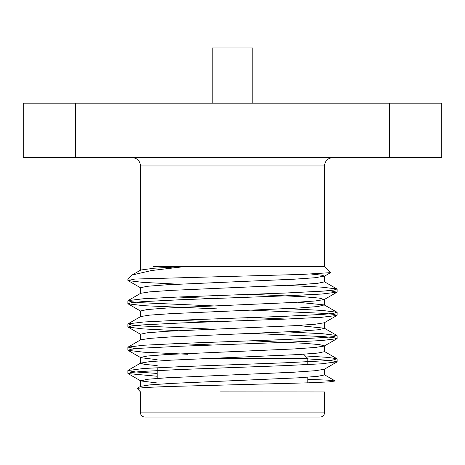 <?xml version="1.0" encoding="UTF-8"?>
<svg xmlns="http://www.w3.org/2000/svg" width="465" height="465" viewBox="0 0 465 465"><rect width="100%" height="100%" fill="white"/><g stroke="black" fill="none" stroke-linecap="round" stroke-linejoin="round"><path stroke-width="0.7" d="M252.815 103.184L252.815 47.942L212.185 47.942L212.185 103.184M132.153 157.589C137.239 158.083 140.029 160.873 140.523 165.959L140.523 266.399M389.438 157.589L441.75 157.589L441.75 103.184L389.438 103.184L389.438 157.589L75.562 157.589L75.562 103.184L23.25 103.184L23.25 157.589L75.562 157.589M247.984 294.421L247.984 297.245M247.984 317.671L247.984 320.495M247.984 340.921L247.984 343.745M209.273 358.469L307.83 358.469L303.645 354.284L302.982 354.284M307.83 358.469L307.83 364.63M307.83 377.214L307.83 382.835M324.477 412.874C324.227 415.414 322.832 416.809 320.292 417.059L144.708 417.059C142.145 416.785 140.75 415.39 140.523 412.874L324.477 412.874L324.477 391.954M157.17 376.255L128.044 373.575L131.316 372.465L141.895 371.442L180.188 369.506L284.812 365.63L321.472 363.81L337.125 361.758L329.731 360.381L307.83 358.887M187.691 354.284L143.528 352.185L128.044 350.325L131.328 349.209L141.901 348.192L180.188 346.256L284.812 342.38L321.472 340.56L336.956 338.7L333.667 337.584L323.088 336.567L251.885 333.411M178.24 330.685L142.895 328.889L128.044 327.075L131.316 325.965L141.895 324.942L180.188 323.006L284.812 319.13L321.472 317.31L336.956 315.45L333.684 314.34L323.105 313.317L247.984 310.016M217.016 308.87L143.528 305.685L128.044 303.825L131.316 302.715L141.895 301.692L180.188 299.756L284.812 295.88L321.472 294.06L336.956 292.2L329.377 290.596M178.223 284.185L142.889 282.389L128.044 280.575L134.85 279.047L301.983 274.431L330.551 272.653L324.465 266.387L186.145 266.399L151.445 270.543L132.054 275.048L127.875 279.047L127.875 280.383M157.17 382.962L140.726 380.911L147.132 379.3L166.656 377.795L293.822 372.209L315.293 370.715L324.274 369.286L336.956 361.95M157.17 359.712L140.726 357.661L128.044 350.325M140.529 357.434L147.132 356.05L166.656 354.545L293.822 348.959L315.293 347.465L324.274 346.036L336.956 338.7M324.471 345.815L319.257 344.588L303.587 343.246L251.402 340.799M140.529 334.19L147.138 332.8L166.662 331.295L293.822 325.709L315.299 324.215L324.274 322.786L336.956 315.45M286.766 319.06L251.414 317.543M140.535 310.998L147.138 309.55L166.668 308.039L293.828 302.459L315.299 300.965L324.279 299.536L319.263 298.088L303.599 296.74L251.42 294.293M140.535 287.725L147.132 286.295L166.662 284.789L293.822 279.209L315.299 277.715L324.471 276.059L321.292 275.117L311.544 274.071M140.721 386.339L149.701 384.91L171.172 383.416L298.338 377.83L317.868 376.325L324.471 374.935M157.17 365.583L144.65 364.386L140.529 363.305M140.726 363.084L149.707 361.648L171.178 360.154L298.338 354.568L317.862 353.063L324.465 351.674L324.465 345.815M213.046 345.036L177.746 343.525M140.732 339.822L149.707 338.386L171.178 336.893L298.338 331.307L317.862 329.801L324.471 328.412M324.274 328.191L297.798 325.488M213.185 321.786L177.874 320.269M213.592 329.174L141.895 325.994L131.316 324.977L128.044 323.861L140.715 316.537L149.707 315.125L171.178 313.637L298.332 308.045L317.862 306.54L324.279 304.93L297.885 302.233M213.325 298.53L178.002 297.013M140.726 293.299L149.707 291.869L171.178 290.375L298.332 284.783L317.862 283.278L324.471 281.889M140.726 270.037L154.374 268.195L186.145 266.399L153.095 266.399M307.83 379.306L327.575 380.143L335.271 380.98L328.883 381.904L308.097 382.829L168.005 386.525L145.841 387.45L137.14 388.374L140.511 391.937M157.17 373.43L135.269 371.936L127.875 370.559L143.528 368.501L180.188 366.682L284.812 362.81L323.105 360.869L333.684 359.852L336.956 358.736L327.779 357.376L305.296 355.934M135.623 348.721L128.044 347.111L143.528 345.251L180.188 343.432L284.812 339.56L323.088 337.625L333.667 336.602L336.956 335.486L322.239 333.684L287.19 331.9M128.044 323.861L143.528 322.001L180.188 320.182L284.812 316.31L323.105 314.369L333.684 313.352L336.956 312.236L322.199 310.428L287.062 308.644M213.58 305.918L141.895 302.744L131.316 301.727L128.044 300.611L143.528 298.751L180.188 296.932L284.812 293.06L323.088 291.125L333.667 290.102L336.956 288.986L322.158 287.178L286.928 285.388M323.977 391.954L220.584 391.879M136.437 279.047L127.875 279.047M389.438 103.184L75.562 103.184M332.847 157.589C327.715 158.129 324.925 160.919 324.477 165.959L140.523 165.959M217.016 295.571L217.016 298.391M217.016 318.821L217.016 321.641M217.016 342.071L217.016 344.891M157.17 367.687L157.17 378.411M128.044 373.575L140.726 380.911M128.044 327.075L140.726 334.411M128.044 303.825L140.721 311.155M336.956 292.2L324.279 299.53M128.044 280.575L140.721 287.911M324.279 276.286L330.551 272.653M140.697 386.299L137.129 388.356M324.297 374.668L335.253 381.004M140.703 363.043L128.044 370.361M324.291 351.412L336.956 358.736M140.709 339.787L128.044 347.111M324.285 328.162L336.956 335.486M324.285 304.912L336.956 312.236M140.721 293.281L128.044 300.611M324.279 281.656L336.956 288.986M140.726 270.031L132.054 275.048M140.535 386.566L140.535 380.69M324.465 374.935L324.465 369.065M140.535 363.305L140.535 357.44M140.535 340.043L140.535 334.19M324.465 328.412L324.465 322.559M140.535 316.781L140.535 310.94M324.465 305.15L324.465 299.309M140.535 293.52L140.535 287.684M324.465 281.889L324.465 276.059M140.535 270.258L140.535 266.399M140.523 391.902L140.523 412.874M127.875 300.814L127.875 303.628M127.875 324.059L127.875 326.883M127.875 347.303L127.875 350.133M127.875 370.564L127.875 373.378M337.125 289.178L337.125 292.008M337.125 312.439L337.125 315.253M337.125 335.678L337.125 338.514M337.125 358.939L337.125 361.753M324.477 165.959L324.477 266.399"/></g></svg>
